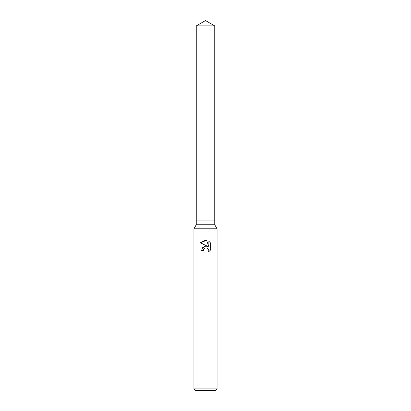 <?xml version="1.0" encoding="UTF-8"?>
<svg xmlns="http://www.w3.org/2000/svg" width="411" height="411" viewBox="0 0 411 411"><rect width="100%" height="100%" fill="white"/><g stroke="black" fill="none" stroke-linecap="round" stroke-linejoin="round"><path stroke-width="0.62" d="M196.253 25.888L214.748 25.888L205.5 20.55L196.253 25.888L196.253 220.913L205.5 220.913L196.253 220.913L196.253 224.766L214.748 224.766L217.059 228.768L217.059 388.909L193.941 388.909L195.482 390.45L215.518 390.45L217.059 388.909M214.748 25.888L214.748 220.913L205.5 220.913L214.748 220.913L214.748 224.766M196.253 224.766L193.941 228.768L217.059 228.768M203.625 249.41L205.49 247.946L203.625 249.41L203.332 250.664L201.513 250.664L202.644 247.628L205.5 246.107L207.709 246.379L200.347 242.747L205.5 240.209L206.62 240.327L208.865 246.8L208.865 241.257L210.653 243.065L210.653 249.903L208.583 251.886L208.875 250.648L208.064 248.691L207.17 248.09L205.5 247.946L206.877 247.987M203.332 250.664L203.517 249.652M208.583 251.886L210.653 249.903M207.709 246.379L206.466 246.091M205.721 246.086L202.289 248.085M210.653 243.065L208.865 241.257M206.62 240.327L200.347 242.747M193.941 228.768L193.941 388.909"/></g></svg>
